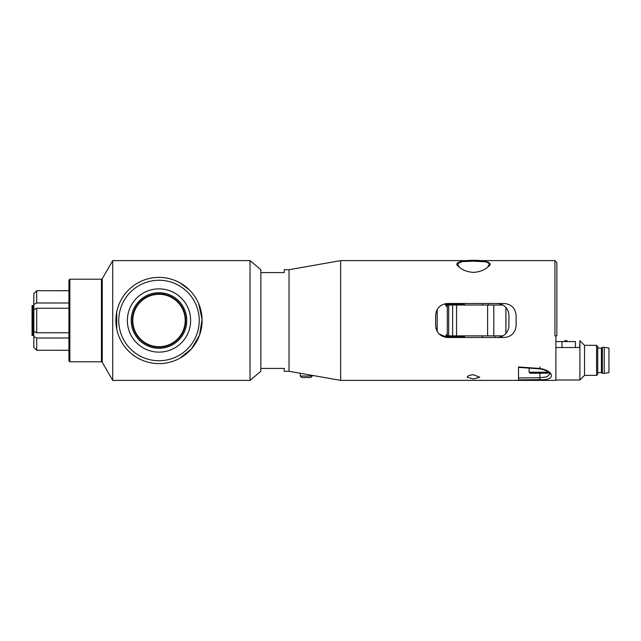 <?xml version="1.0" encoding="UTF-8"?>
<svg xmlns="http://www.w3.org/2000/svg" width="641" height="641" viewBox="0 0 641 641"><rect width="100%" height="100%" fill="white"/><g stroke="black" fill="none" stroke-linecap="round" stroke-linejoin="round"><path stroke-width="0.96" d="M69.877 279.204L68.924 280.157L68.924 360.843L69.877 361.796L69.877 279.204L101.43 279.204L101.43 361.796A0.962 0.962 0 0 1 102.256 362.277L102.256 278.723L112.712 260.615L250.022 260.615L260.871 269.717L260.871 272.593L284.235 272.593L284.235 269.717L289.027 269.717L340.651 260.615L340.651 380.385L555.883 380.385L555.883 335.828L556.845 335.828L556.845 262.53L554.93 260.615L554.93 335.828L555.883 335.828M289.027 269.717L289.027 371.283L340.651 380.385M68.924 338.007L36.705 338.015L33.829 336.565L33.829 347.382L33.829 335.123L32.819 335.451L32.819 305.549L32.05 305.549L32.05 335.451L32.819 335.451M33.829 347.382L36.705 350.274L68.924 350.266M36.705 350.274L36.705 338.015M33.829 331.036L33.829 336.565M68.924 308.241L36.705 308.241L33.829 309.683L33.829 331.317L36.705 332.759L68.924 332.759M36.705 332.759L36.705 308.241M33.829 309.964L33.829 304.435L36.705 302.985L68.924 302.993M36.705 302.985L36.705 290.726L68.924 290.734L36.705 290.726L33.829 293.618L33.829 304.435M32.819 305.549L33.829 305.877L33.829 293.618M33.829 309.683L33.829 331.317M437.178 309.579L437.178 331.421M444.277 303.962L447.61 303.489L504.138 303.489C511.43 304.219 515.42 308.209 516.117 315.468L516.117 325.532C515.42 332.791 511.43 336.789 504.138 337.511L447.61 337.511L439.165 334.025M548.568 372.397L547.767 373.198L530.083 373.198L529.105 372.221L548.367 372.221M496.951 337.511A11.979 11.979 0 0 0 508.93 325.532L508.93 315.468A11.979 11.979 0 0 0 496.951 303.489M447.61 303.489C440.319 304.219 436.321 308.209 435.632 315.468L435.632 325.532C436.321 332.791 440.319 336.781 447.61 337.511M436.842 330.78L435.888 327.984M436.241 311.694L436.561 310.837M438.132 308.145L439.606 306.558M508.93 325.532L508.93 315.468M518.513 379.881L518.513 366.973L540.026 368.487C554.753 371.003 555.603 380.962 540.026 379.6L518.513 379.881L540.026 379.6L539.866 377.709L518.513 377.982L518.513 379.881M473.475 272.385C479.708 271.968 484.556 270.109 488.017 266.8C501.486 258.115 445.463 258.115 458.94 266.8C462.401 270.109 467.249 271.968 473.475 272.385M473.475 374.737L479.708 377.237L473.475 378.975L467.249 377.237C467.545 375.858 469.621 375.025 473.475 374.737M459.196 267.057L457.762 264.276L458.027 263.347L462.482 261.584L473.475 261.175L486.07 261.865L488.923 263.347L489.179 264.485L487.761 267.057M260.871 272.593L260.871 368.407L284.235 368.407L284.235 371.283L289.027 371.283M549.706 374.056L546.957 376.852L539.866 377.709L539.866 373.198M539.866 366.948L540.026 368.487M555.883 341.581L575.434 341.581L575.434 347.518M562.013 341.581L562.013 347.518M555.883 347.518L579.616 347.518L579.905 340.692L579.905 380.001L555.883 380.001M579.905 340.692L584.52 345.315L584.52 375.378L579.905 380.001M567.646 341.581L566.796 340.732L564.905 340.732L564.056 341.581M584.52 345.315L596.595 345.315L596.595 375.378L584.52 375.378M596.595 345.315L597.724 346.444L597.724 374.248L596.595 375.378M597.724 372.605L601.402 372.605L601.402 348.087L597.724 348.087M601.402 372.605L602.348 373.366L602.348 347.334L601.402 348.087M604.231 347.334L608.95 348.087L608.95 372.605L604.231 373.366L604.231 347.334L602.348 347.334M301.807 377.517L310.789 377.517L312.263 376.043L300.284 376.043L301.751 377.517M260.871 368.407L260.871 371.283L250.022 380.385L112.712 380.385L112.712 260.615M250.022 260.615L250.022 380.385M116.726 329.041L116.726 311.959M179.792 282.729L189.488 290.012M198.702 303.69L202.099 319.442L199.487 335.315L191.499 348.824L179.792 358.271M142.815 357.349A40.247 40.247 0 0 1 135.171 288.065A40.247 40.247 0 0 1 198.998 316.093A40.247 40.247 0 0 1 142.815 357.349M171.708 291.551A31.617 31.617 0 0 1 187.949 333.216A31.617 31.617 0 0 1 146.276 349.449A31.617 31.617 0 0 1 130.043 307.784A31.617 31.617 0 0 1 171.708 291.551M141.653 359.978A43.123 43.123 0 0 0 201.851 315.773A43.123 43.123 0 0 0 133.472 285.742A43.123 43.123 0 0 0 141.653 359.978M169.721 296.07A26.69 26.69 0 0 0 134.562 309.771A26.69 26.69 0 0 0 148.263 344.93A26.69 26.69 0 0 0 183.43 331.229A26.69 26.69 0 0 0 169.721 296.07M148.456 344.497A26.209 26.209 0 0 1 143.48 299.379A26.209 26.209 0 0 1 185.041 317.632A26.209 26.209 0 0 1 148.456 344.497M147.823 345.94A27.787 27.787 0 0 0 186.611 317.455A27.787 27.787 0 0 0 142.55 298.105A27.787 27.787 0 0 0 147.823 345.94M444.966 304.066L464.493 304.066L444.966 304.066M464.493 336.837L445.03 336.837M502.816 305.028L445.631 305.028M447.298 305.028L447.298 335.876L448.676 335.876L448.676 305.028M502.985 335.876L493.794 335.876L493.794 305.028M487.609 305.028L487.609 335.876L493.794 335.876M487.609 335.876L456.552 335.876L456.552 305.028M452.626 305.028L452.626 335.876L456.552 335.876M452.626 335.876L448.676 335.876M447.298 335.876L445.703 335.876M505.885 307.496L505.885 333.504M447.298 307.4L444.798 303.826M447.298 333.6L444.798 337.174M529.105 372.221L529.105 368.134M464.493 303.489L464.493 305.028M464.493 335.876L464.493 337.511M482.465 303.489L482.465 305.028M482.465 335.876L482.465 337.511M340.651 260.615L554.93 260.615M549.714 374.144C549.73 374.889 550.707 371.027 539.906 368.855L518.513 367.397M604.231 373.366L602.348 373.366M300.284 373.27L300.284 376.043M312.263 375.386L312.263 376.043M102.256 362.277L112.712 380.385M101.43 279.204L102.256 278.723M69.877 361.796L101.43 361.796M494.836 337.511L494.836 335.876M488.37 305.028L488.37 303.489M505.925 333.464L505.925 307.536"/></g></svg>
